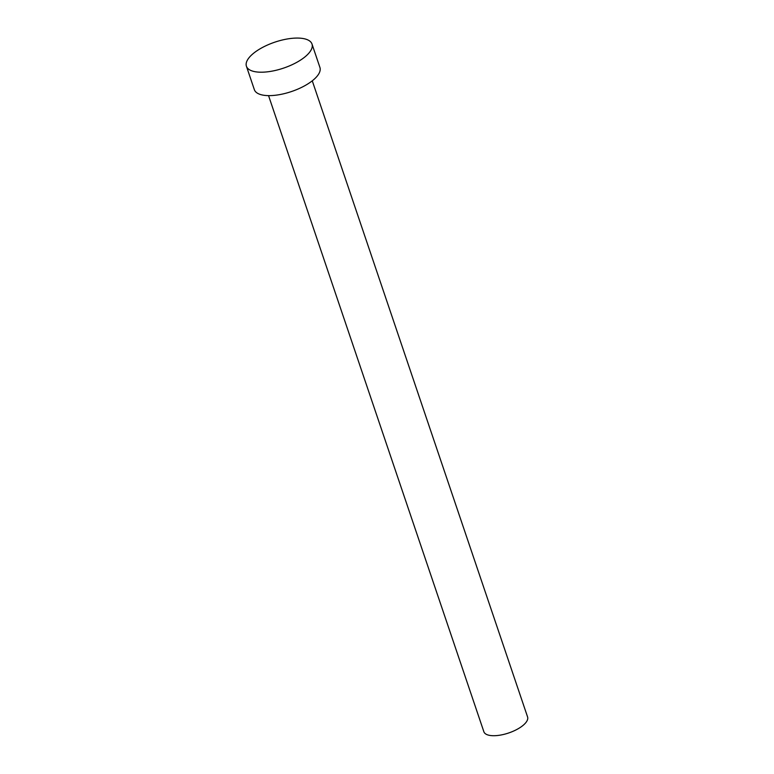 <?xml version="1.0" encoding="UTF-8"?>
<svg xmlns="http://www.w3.org/2000/svg" width="774" height="774" viewBox="0 0 774 774"><rect width="100%" height="100%" fill="white"/><g stroke="black" fill="none" stroke-linecap="round" stroke-linejoin="round"><path stroke-width="1.16" d="M312.27 80.825L527.578 716.947A23.075 9.124 161.3 0 1 523.272 725.209A23.075 9.124 161.3 0 1 500.081 735.155A23.075 9.124 161.3 0 1 483.866 731.74L268.549 95.628M311.999 44.041L319.923 67.464A34.617 13.69 161.3 0 1 313.46 79.848A34.617 13.69 161.3 0 1 278.669 94.786A34.617 13.69 161.3 0 1 254.346 89.658L246.422 66.235A34.617 13.69 161.3 0 1 252.885 53.841A34.617 13.69 161.3 0 1 287.667 38.913A34.617 13.69 161.3 0 1 311.999 44.041A34.617 13.69 161.3 0 1 305.527 56.425A34.617 13.69 161.3 0 1 270.745 71.363A34.617 13.69 161.3 0 1 246.422 66.235"/></g></svg>
